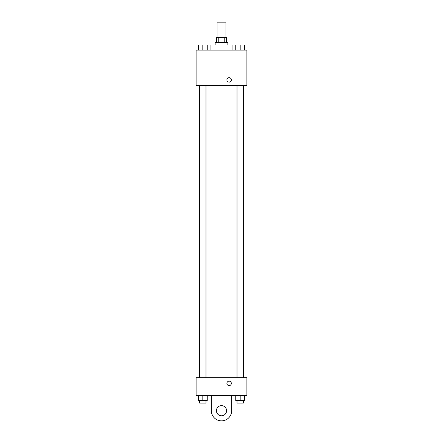 <?xml version="1.0" encoding="UTF-8"?>
<svg xmlns="http://www.w3.org/2000/svg" width="443" height="443" viewBox="0 0 443 443"><rect width="100%" height="100%" fill="white"/><g stroke="black" fill="none" stroke-linecap="round" stroke-linejoin="round"><path stroke-width="0.66" d="M225.947 37.389L225.947 22.15L217.053 22.15L217.053 37.389M218.244 42.467L218.244 37.389L216.422 37.389L216.422 42.467M218.244 37.389L226.578 37.389L226.578 42.467M224.756 42.467L224.756 37.389M215.154 45.003L215.154 42.467L227.846 42.467L227.846 45.003M232.929 50.087L232.929 45.003L210.071 45.003L210.071 50.087M196.105 50.087L246.895 50.087L246.895 85.637L196.105 85.637L196.105 50.087M229.12 82.149A2.221 2.221 0 0 1 227.193 78.815A2.221 2.221 0 0 1 231.041 78.815A2.221 2.221 0 0 1 229.12 82.149M196.105 377.68L246.895 377.68L246.895 395.455L196.105 395.455L196.105 377.68L246.895 377.68M235.748 50.087L235.748 45.003L244.636 45.003L244.636 50.087L244.636 45.003M240.189 50.087L240.189 45.003L237.016 44.987M243.368 45.003L240.189 44.987M198.364 50.087L198.364 45.003L207.252 45.003L207.252 50.087L207.252 45.003M202.811 50.087L202.811 45.003L199.632 44.987M205.984 45.003L202.811 44.987M235.748 395.455L235.748 400.533L244.636 400.533L244.636 395.455L244.636 400.533M240.189 400.533L240.189 395.455M243.368 400.533L243.368 403.075L237.016 403.075L237.016 400.533M198.364 395.455L198.364 400.533L207.252 400.533L207.252 395.455L207.252 400.533M202.811 400.533L202.811 395.455M205.984 400.533L205.984 403.075L199.632 403.075L199.632 400.533M226.899 383.389A2.221 2.221 0 0 1 230.227 381.462A2.221 2.221 0 0 1 230.227 385.31A2.221 2.221 0 0 1 226.899 383.389M231.656 395.455L231.656 410.694A10.156 10.156 0 0 1 221.5 420.85A10.156 10.156 0 0 1 211.344 410.694L211.344 395.455M221.5 415.772A5.078 5.078 0 0 1 217.103 408.153A5.078 5.078 0 0 1 225.897 408.153A5.078 5.078 0 0 1 221.5 415.772M243.744 377.68L243.744 85.637M199.256 377.68L199.256 85.637M237.016 85.637L237.016 377.68M243.368 85.637L243.368 377.68M205.984 377.68L205.984 85.637M199.632 377.68L199.632 85.637"/></g></svg>
